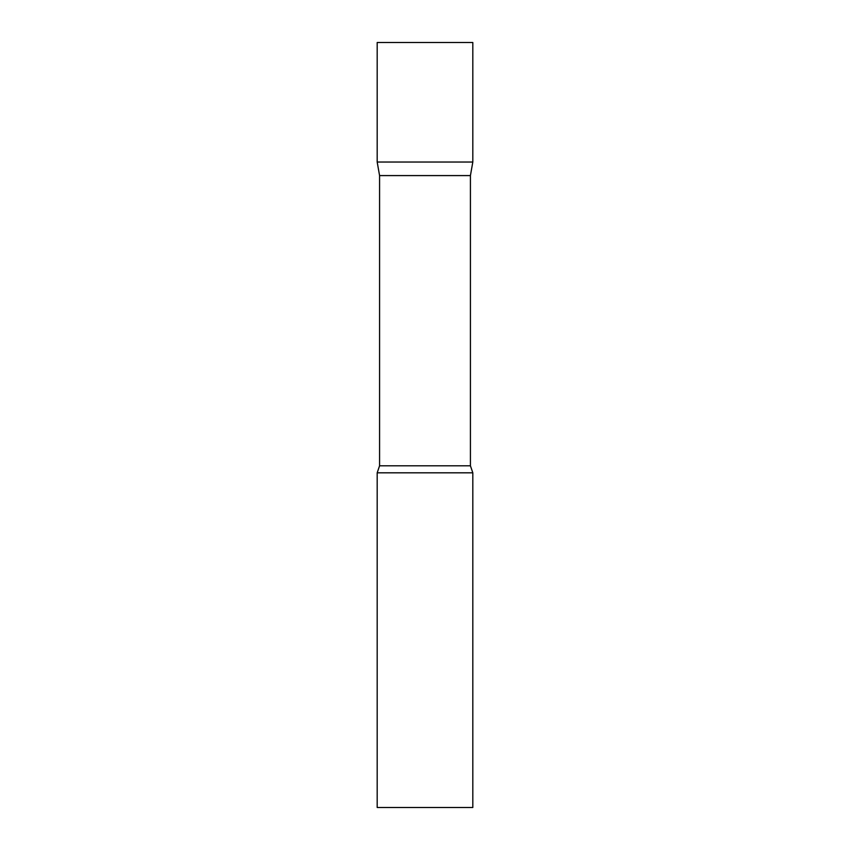 <?xml version="1.0" encoding="UTF-8"?>
<svg xmlns="http://www.w3.org/2000/svg" width="850" height="850" viewBox="0 0 850 850"><rect width="100%" height="100%" fill="white"/><g stroke="black" fill="none" stroke-linecap="round" stroke-linejoin="round"><path stroke-width="1.27" d="M379.578 175.589L377.188 162.031L472.812 162.031L472.812 42.5L377.188 42.5L377.188 162.031L472.812 162.031L470.422 175.589L379.578 175.589L379.578 465.8L377.188 472.812L377.188 807.5L472.812 807.5L472.812 472.812L377.188 472.812M470.422 175.589L470.422 465.8L379.578 465.8M470.422 465.8L472.812 472.812"/></g></svg>
